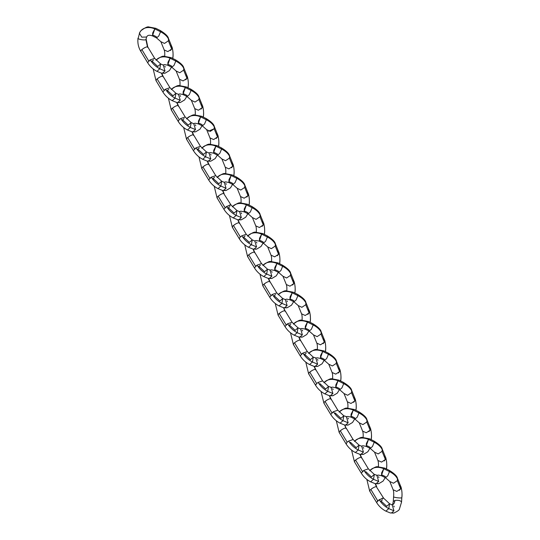 <?xml version="1.0" encoding="UTF-8"?>
<svg xmlns="http://www.w3.org/2000/svg" width="540" height="540" viewBox="0 0 540 540"><rect width="100%" height="100%" fill="white"/><g stroke="black" fill="none" stroke-linecap="round" stroke-linejoin="round"><path stroke-width="0.81" d="M164.801 66.157L165.274 67.061M138.274 38.023L139.691 32.596L139.354 33.19L141.777 37.152L146.603 37.024L145.928 39.656C144.234 40.615 136.12 38.88 138.274 38.023C136.12 38.88 144.234 40.615 145.928 39.656L147.427 46.805C145.894 46.973 144.038 47.898 141.858 49.585L148.736 60.973L150.248 59.873C152.678 63.767 155.864 66.744 159.82 68.803L160.643 63.943L163.269 65.07A7.034 4.151 76.3 0 0 164.153 64.638A7.034 4.151 -103.7 0 1 163.269 65.063L165.004 70.97L159.82 68.803L165.004 70.97L162.56 73.116A15.316 9.038 76.3 0 0 165.287 73.096A15.316 9.038 -103.7 0 1 162.56 73.116L161.359 73.123L156.938 71.341L159.82 68.803L160.643 63.943L157.761 66.481L152.024 61.121L153.536 60.014M162.803 73.042L162.088 73.184M153.549 35.33L152.422 35.816L154.818 28.904A15.316 11.414 -138.9 0 0 141.014 30.632A15.316 11.414 41.1 0 1 154.818 28.904L160.542 31.766L158.78 36.005L156.56 37.935L156.317 36.713L153.549 35.33M146.603 37.024A7.034 5.245 41.1 0 1 147.211 36.119A7.034 5.245 -138.9 0 0 146.603 37.024L145.928 39.656L146.603 37.024M170.485 50.497L171.693 49.012L168.392 40.831L164.491 43.423L160.853 41.675L156.56 37.935L152.536 35.917L152.692 32.987L154.818 28.904L155.824 28.316L160.299 30.55L160.542 31.766C164.72 33.953 167.441 36.518 168.703 39.454L168.392 40.831L171.7 49.012L172.01 47.635C173.003 50.227 173.293 53.615 172.868 57.794L172.071 58.084L172.868 57.794L172.807 58.442L172.868 57.794C173.293 53.615 173.003 50.227 172.01 47.635L171.801 46.697M150.248 59.873L147.596 62.64C149.951 66.427 153.063 69.329 156.938 71.341L159.82 68.803C155.864 66.744 152.678 63.767 150.248 59.873L154.676 58.354L147.798 46.967L146.198 39.38L147.427 46.805M144.092 48.047L141.858 49.585C140.623 50.679 140.366 51.287 141.082 51.408C140.366 51.287 140.623 50.679 141.858 49.585L148.736 60.973M168.494 38.516L168.703 39.454C167.441 36.518 164.72 33.953 160.542 31.766L158.78 36.005L156.56 37.935M164.187 49.93L167.846 51.597L171.7 49.012M154.818 28.904L160.542 31.766L160.299 30.55C165.389 33.662 168.129 36.342 168.527 38.59L168.392 40.831M139.691 32.596A15.316 11.414 41.1 0 1 141.014 30.632M147.724 47.453L147.791 46.967M165.004 70.97L162.56 73.116M168.527 38.583L171.835 46.764L170.91 45.623M180.07 95.479L180.542 96.377M162.689 76.127L161.467 73.15L162.689 76.127C161.156 76.295 159.3 77.22 157.12 78.908L164.005 90.295L165.51 89.194C167.94 93.083 171.126 96.059 175.082 98.125L175.912 93.265L178.484 94.385L180.266 100.292L175.082 98.125L180.266 100.292L177.822 102.438A15.316 9.038 76.3 0 0 180.549 102.411A15.316 9.038 -103.7 0 1 177.822 102.438L176.627 102.445L172.199 100.663L175.082 98.125L175.912 93.265L173.023 95.803L167.285 90.443L168.797 89.336M178.072 102.364L177.35 102.506M179.415 93.96A7.034 4.151 -103.7 0 1 178.538 94.385A7.034 4.151 76.3 0 0 179.415 93.96M168.817 64.651L167.684 65.138L170.08 58.226A15.316 11.414 -138.9 0 0 156.276 59.953A15.316 11.414 41.1 0 1 170.08 58.226L175.804 61.088L174.042 65.327L171.821 67.25L171.585 66.035L168.817 64.651M185.747 79.819L186.962 78.334L183.654 70.153L179.753 72.745L176.114 70.997L171.821 67.25L167.805 65.239L167.954 62.303L170.08 58.226L171.092 57.638L175.568 59.873L175.804 61.088C179.982 63.275 182.702 65.84 183.971 68.776L183.654 70.153L186.962 78.334L187.272 76.95C188.271 79.549 188.554 82.937 188.129 87.116L187.34 87.406L188.129 87.116L188.069 87.764L188.129 87.116C188.554 82.937 188.271 79.549 187.272 76.95L187.063 76.019M165.51 89.194L162.857 91.962C165.213 95.749 168.325 98.651 172.199 100.663L175.082 98.125C171.126 96.059 167.94 93.083 165.51 89.194L169.938 87.676L163.06 76.288L161.784 73.21M159.354 77.369L157.127 78.908C155.885 80.001 155.628 80.609 156.344 80.73L156.35 80.73M183.762 67.838L183.971 68.776C182.702 65.84 179.982 63.275 175.804 61.088L174.042 65.327L171.821 67.25M179.449 79.252L183.114 80.919L186.962 78.334M187.097 76.086L183.789 67.905L183.654 70.153M170.08 58.226L175.804 61.088L175.568 59.873C180.65 62.984 183.398 65.664 183.789 67.912M162.992 76.775L163.06 76.288M180.266 100.292L177.822 102.431M188.069 87.764L188.129 87.109C188.919 82.903 187.414 75.863 187.097 76.093L186.172 74.945M164.005 90.295L157.12 78.908C155.885 80.001 155.628 80.609 156.344 80.73M177.957 105.449L176.728 102.472L177.957 105.449C176.418 105.617 174.562 106.542 172.388 108.23L179.267 119.617L180.779 118.517C183.202 122.405 186.394 125.381 190.343 127.447L191.174 122.587L193.745 123.707L195.527 129.607L190.343 127.447L195.527 129.607L193.084 131.753A15.316 9.038 76.3 0 0 195.811 131.733A15.316 9.038 -103.7 0 1 193.084 131.753L191.889 131.767L187.461 129.985L190.343 127.447L191.174 122.587L188.291 125.125L182.547 119.758L184.059 118.658M194.677 123.282A7.034 4.151 -103.7 0 1 193.799 123.707A7.034 4.151 76.3 0 0 194.677 123.282M195.332 124.801L195.804 125.699M193.334 131.686L192.618 131.828M184.079 93.967L182.945 94.46L185.341 87.547A15.316 11.414 -138.9 0 0 171.538 89.275A15.316 11.414 41.1 0 1 185.341 87.547L191.072 90.41L189.304 94.648L187.09 96.572L186.847 95.357L184.079 93.967M201.008 109.134L202.223 107.649L198.923 99.475L195.014 102.067L191.376 100.319L187.09 96.572L183.067 94.554L183.215 91.625L185.341 87.547L186.354 86.96L190.829 89.194L191.072 90.41C195.244 92.597 197.964 95.162 199.233 98.091L198.916 99.475L202.23 107.656L202.541 106.272C203.533 108.871 203.816 112.259 203.391 116.438L202.601 116.728L203.391 116.438L203.33 117.086L203.391 116.438C203.816 112.259 203.533 108.871 202.541 106.272L202.331 105.341M178.261 121.392L179.267 119.617L178.126 121.277C180.475 125.071 183.587 127.973 187.461 129.985L190.343 127.447C186.394 125.381 183.202 122.405 180.779 118.517L185.207 116.998L178.328 105.611L177.046 102.533M174.616 106.691L172.388 108.223C171.146 109.323 170.89 109.931 171.612 110.052C170.89 109.931 171.153 109.323 172.388 108.223L179.267 119.617L180.779 118.517M199.024 97.16L199.233 98.091C197.964 95.162 195.244 92.597 191.072 90.41L189.304 94.648L187.09 96.572M194.717 108.574L198.376 110.241L202.23 107.656M185.341 87.547L191.072 90.41L190.829 89.194C195.919 92.306 198.659 94.986 199.051 97.234L198.923 99.475M178.254 106.097L178.322 105.611M195.527 129.607L193.084 131.753M199.051 97.227L202.358 105.408L201.44 104.267M203.398 116.417L203.33 117.086M210.593 154.123L211.066 155.02M193.219 134.764L191.997 131.794L193.219 134.764C191.687 134.933 189.83 135.864 187.65 137.545L194.528 148.939L196.04 147.839C198.47 151.727 201.656 154.703 205.605 156.769L206.435 151.909L209.061 153.029A7.034 4.151 76.3 0 0 209.945 152.597A7.034 4.151 -103.7 0 1 209.061 153.029L210.789 158.929L205.605 156.769L210.789 158.929L208.346 161.075A15.316 9.038 76.3 0 0 211.073 161.055A15.316 9.038 -103.7 0 1 208.346 161.075L207.151 161.089L202.723 159.307L205.605 156.769L206.435 151.909L203.553 154.447L197.816 149.081L199.321 147.98M208.595 161.008L207.88 161.15M199.341 123.289L198.207 123.782L200.603 116.87A15.316 11.414 -138.9 0 0 186.806 118.597A15.316 11.414 41.1 0 1 200.603 116.87L206.334 119.732L204.572 123.971L202.351 125.894L202.109 124.679L199.341 123.289M216.277 138.456L217.485 136.971L214.184 128.797L210.283 131.389L206.644 129.641L202.351 125.894L198.329 123.876L198.484 120.947L200.603 116.87L201.616 116.282L206.091 118.51L206.334 119.732C210.506 121.919 213.226 124.477 214.495 127.413L214.178 128.79L208.427 131.213M209.979 137.896L213.638 139.563L217.492 136.971L217.802 135.594C218.794 138.193 219.078 141.575 218.66 145.76L217.863 146.05L218.66 145.76L218.599 146.408L218.66 145.76C219.078 141.575 218.794 138.193 217.802 135.594L217.593 134.663M196.04 147.839L193.388 150.599C195.743 154.393 198.855 157.295 202.723 159.307L205.605 156.769C201.656 154.703 198.47 151.727 196.04 147.839L200.468 146.32L193.59 134.926L192.308 131.855M189.884 136.013L187.65 137.545C186.415 138.645 186.151 139.253 186.874 139.374C186.151 139.253 186.415 138.645 187.65 137.545L194.528 148.939M214.286 126.482L214.495 127.413C213.226 124.477 210.506 121.919 206.334 119.732L204.572 123.971L202.351 125.894M216.702 133.589L217.627 134.737L214.319 126.549L214.184 128.797L217.492 136.971M200.603 116.87L206.334 119.732L206.091 118.51C211.181 121.628 213.921 124.308 214.319 126.556M193.516 135.419L193.583 134.933M210.789 158.929L208.346 161.075M208.481 164.086L207.259 161.116L208.481 164.086C206.948 164.255 205.092 165.186 202.912 166.867L209.797 178.261L211.302 177.154C213.732 181.049 216.918 184.025 220.874 186.091L221.697 181.231L224.323 182.351A7.034 4.151 76.3 0 0 225.207 181.919A7.034 4.151 -103.7 0 1 224.329 182.351L226.058 188.251L220.874 186.091L226.058 188.251L223.614 190.397A15.316 9.038 76.3 0 0 226.341 190.377A15.316 9.038 -103.7 0 1 223.614 190.397L222.413 190.411L217.991 188.622L220.874 186.091L221.697 181.231L218.815 183.762L213.077 178.403L214.589 177.302M225.855 183.445L226.328 184.343M223.857 190.323L223.142 190.465M214.603 152.611L213.476 153.103L215.872 146.192A15.316 11.414 -138.9 0 0 202.068 147.919A15.316 11.414 41.1 0 1 215.872 146.192L221.596 149.054L219.834 153.293L217.613 155.216L217.377 154.001L214.603 152.611M231.538 167.778L232.754 166.293L229.446 158.112L225.544 160.711L221.906 158.963L217.613 155.216L213.597 153.198L213.746 150.269L215.872 146.192L216.878 145.604L221.36 147.832L221.596 149.054C225.774 151.241 228.494 153.799 229.757 156.735L229.446 158.112L232.754 166.293L233.064 164.916C234.056 167.515 234.347 170.897 233.921 175.075L233.125 175.372L233.921 175.075L233.861 175.73L233.921 175.075C234.347 170.897 234.056 167.515 233.064 164.916L232.855 163.978M211.302 177.154L208.649 179.921C211.005 183.715 214.117 186.617 217.991 188.622L220.874 186.091C216.918 184.025 213.732 181.049 211.302 177.154L215.73 175.635L208.852 164.248L207.569 161.177M205.146 165.328L202.912 166.867C201.677 167.967 201.42 168.575 202.136 168.689C201.42 168.575 201.677 167.967 202.912 166.867L209.797 178.261M229.547 155.804L229.757 156.735C228.494 153.799 225.774 151.241 221.596 149.054L219.834 153.293L217.613 155.216M225.241 167.218L228.899 168.885L232.754 166.293M215.872 146.192L221.596 149.054L221.36 147.832C226.442 150.95 229.183 153.63 229.581 155.878L229.446 158.112M208.784 164.741L208.852 164.248M226.058 188.251L223.614 190.397M229.581 155.864L232.888 164.045L231.964 162.911M241.124 212.76L241.596 213.665M239.767 211.417L239.591 211.673A7.034 4.151 76.3 0 0 240.469 211.241A7.034 4.151 -103.7 0 1 239.591 211.667L241.319 217.573L236.135 215.413L241.319 217.573L238.876 219.719A15.316 9.038 76.3 0 0 241.603 219.699A15.316 9.038 -103.7 0 1 238.876 219.719L237.681 219.726L233.253 217.944L236.135 215.413L236.966 210.553L234.083 213.084L228.339 207.725L229.851 206.624M239.126 219.645L238.403 219.787M229.871 181.933L228.737 182.425L231.134 175.513A15.316 11.414 -138.9 0 0 217.33 177.235A15.316 11.414 41.1 0 1 231.134 175.513L236.857 178.376L235.096 182.615L232.875 184.538L232.639 183.323L229.871 181.933M223.749 193.408L222.521 190.438L223.749 193.408C222.21 193.576 220.354 194.508 218.174 196.189L225.059 207.583L230.175 204.835M246.8 197.1L248.015 195.615L244.708 187.434L240.806 190.033L237.168 188.285L232.875 184.538L228.859 182.52L229.007 179.591L231.134 175.513L232.146 174.926L236.621 177.154L236.857 178.376C241.036 180.562 243.756 183.121 245.025 186.057L244.708 187.434L248.015 195.615L248.326 194.238C249.325 196.83 249.608 200.219 249.183 204.397L248.393 204.694L249.183 204.397L249.122 205.045L249.183 204.397C249.608 200.219 249.325 196.83 248.326 194.238L248.123 193.3M223.911 209.243C226.267 213.037 229.379 215.939 233.253 217.944L236.135 215.413L236.966 210.553L230.992 204.957L226.571 206.476C228.994 210.371 232.187 213.347 236.135 215.413C232.187 213.347 228.994 210.371 226.571 206.476L223.911 209.243L217.033 197.849L214.198 186.185M220.408 194.65L218.18 196.189C216.938 197.289 216.682 197.897 217.404 198.011L217.404 198.011C216.682 197.897 216.938 197.289 218.174 196.189L225.059 207.583M244.816 185.119L245.025 186.057C243.756 183.121 241.036 180.562 236.857 178.376L235.096 182.615L232.875 184.538M240.509 196.54L244.168 198.207L248.015 195.615M248.15 193.367L244.843 185.186L244.708 187.434M231.134 175.513L236.857 178.376L236.621 177.154C241.704 180.266 244.451 182.952 244.843 185.2M224.046 194.062L230.999 204.964M241.319 217.573L238.876 219.719M249.122 205.045L249.183 204.39C249.973 200.191 248.468 193.144 248.15 193.381L247.232 192.226M256.385 242.082L256.858 242.987M239.011 222.73L237.782 219.76L239.011 222.73C237.478 222.899 235.622 223.823 233.442 225.511L240.32 236.898L241.832 235.798C244.256 239.693 247.448 242.669 251.397 244.728L252.227 239.868L254.799 240.989L256.581 246.895L251.397 244.728L256.581 246.895L254.138 249.041A15.316 9.038 76.3 0 0 256.865 249.021A15.316 9.038 -103.7 0 1 254.138 249.041L252.943 249.048L248.515 247.266L251.397 244.728L252.227 239.868L249.345 242.406L243.607 237.047L245.113 235.946M254.387 248.967L253.672 249.109M255.731 240.563A7.034 4.151 -103.7 0 1 254.853 240.989A7.034 4.151 76.3 0 0 255.731 240.563M245.133 211.255L243.999 211.748L246.395 204.835A15.316 11.414 -138.9 0 0 232.591 206.557A15.316 11.414 41.1 0 1 246.395 204.835L252.126 207.698L250.357 211.93L248.144 213.86L247.901 212.638L245.133 211.255M262.069 226.422L263.277 224.937L259.976 216.756L256.068 219.355L252.43 217.6L248.144 213.86L244.121 211.842L244.276 208.913L246.395 204.835L247.408 204.248L251.883 206.476L252.126 207.698C256.298 209.885 259.018 212.443 260.287 215.379L259.969 216.756L263.284 224.937L263.594 223.56C264.587 226.152 264.87 229.541 264.445 233.719L263.655 234.016L264.445 233.719L264.384 234.367L264.445 233.719C264.87 229.541 264.587 226.152 263.594 223.56L263.385 222.622M239.315 238.68L240.32 236.898L239.179 238.565C241.529 242.359 244.647 245.255 248.515 247.266L251.397 244.728C247.448 242.669 244.256 239.693 241.832 235.798L246.26 234.279L239.382 222.892L238.1 219.821M235.669 223.972L233.442 225.511C232.207 226.604 231.944 227.219 232.666 227.333C231.944 227.212 232.207 226.604 233.442 225.511L240.32 236.898L241.832 235.798M260.078 214.441L260.287 215.379C259.018 212.443 256.298 209.885 252.126 207.698L250.357 211.93L248.144 213.86M255.771 225.862L259.43 227.522L263.284 224.937M262.494 221.549L263.412 222.696L260.104 214.508L259.976 216.756M246.395 204.835L252.126 207.698L251.883 206.476C256.973 209.588 259.713 212.267 260.104 214.522M239.308 223.378L239.375 222.892M256.581 246.895L254.138 249.041M271.647 271.404L272.12 272.309M270.074 270.324L270.115 270.317A7.034 4.151 76.3 0 0 270.999 269.885A7.034 4.151 -103.7 0 1 270.115 270.31L271.85 276.217L266.666 274.05L271.85 276.217L269.406 278.363A15.316 9.038 76.3 0 0 272.133 278.343A15.316 9.038 -103.7 0 1 269.406 278.363L268.204 278.37L263.776 276.588L266.666 274.05L267.489 269.19L264.607 271.728L258.869 266.369L260.381 265.268M269.649 278.289L268.934 278.431M260.395 240.577L259.261 241.07L261.657 234.151A15.316 11.414 -138.9 0 0 247.86 235.879A15.316 11.414 41.1 0 1 261.657 234.151L267.388 237.013L265.626 241.252L263.405 243.182L263.162 241.96L260.395 240.577M254.273 252.052L253.051 249.075L254.273 252.052C252.74 252.221 250.884 253.145 248.704 254.833L255.582 266.22L257.094 265.12L261.522 263.601L254.644 252.214L253.361 249.143M277.331 255.744L278.539 254.259L275.238 246.078L271.337 248.67L267.698 246.922L263.405 243.182L259.382 241.164L259.538 238.235L261.657 234.151L262.67 233.564L267.145 235.798L267.388 237.013C271.559 239.2 274.286 241.765 275.549 244.701L275.238 246.078L278.546 254.259L278.856 252.882C279.848 255.474 280.132 258.863 279.713 263.041L278.917 263.331L279.713 263.041L279.653 263.689L279.713 263.041C280.132 258.863 279.848 255.474 278.856 252.882L278.647 251.944M257.094 265.12L254.441 267.887C256.797 271.681 259.909 274.577 263.776 276.588L266.666 274.05C262.71 271.991 259.524 269.015 257.094 265.12C259.524 269.015 262.71 271.991 266.666 274.05L267.489 269.19L261.522 263.601M250.938 253.294L248.704 254.833C247.469 255.926 247.205 256.534 247.928 256.655C247.212 256.534 247.469 255.926 248.704 254.833L255.582 266.22M275.339 243.763L275.549 244.701C274.286 241.765 271.559 239.2 267.388 237.013L265.626 241.252L263.405 243.182M271.033 255.177L274.691 256.844L278.546 254.259M277.756 250.871L278.681 252.018L275.373 243.83L275.238 246.078M261.657 234.151L267.388 237.013L267.145 235.798C272.234 238.91 274.975 241.589 275.373 243.837M254.57 252.7L254.637 252.214M271.85 276.217L269.406 278.363M279.713 263.021L279.653 263.689M286.909 300.726L287.388 301.631M269.534 281.374L268.312 278.397L269.534 281.374C268.002 281.543 266.146 282.467 263.966 284.155L270.851 295.542L272.356 294.442C274.786 298.337 277.972 301.313 281.927 303.372L282.751 298.512L285.383 299.639A7.034 4.151 76.3 0 0 286.261 299.207A7.034 4.151 -103.7 0 1 285.383 299.632L287.111 305.539L281.927 303.372L287.111 305.539L284.668 307.685A15.316 9.038 76.3 0 0 287.395 307.665A15.316 9.038 -103.7 0 1 284.668 307.685L283.466 307.692L279.045 305.91L281.927 303.372L282.751 298.512L279.869 301.05L274.131 295.691L275.643 294.584M284.918 307.611L284.195 307.753M275.656 269.899L274.529 270.385L276.925 263.473A15.316 11.414 -138.9 0 0 263.122 265.201A15.316 11.414 41.1 0 1 276.925 263.473L282.65 266.335L280.888 270.574L278.667 272.504L278.431 271.283L275.656 269.899M292.592 285.066L293.807 283.581L290.5 275.4L286.598 277.992L282.96 276.244L278.667 272.504L274.651 270.486L274.799 267.557L276.925 263.473L277.938 262.885L282.413 265.12L282.65 266.335C286.828 268.522 289.548 271.087 290.81 274.023L290.5 275.4L293.807 283.581L294.118 282.204C295.117 284.796 295.4 288.185 294.975 292.363L294.185 292.653L294.975 292.363L294.914 293.011L294.975 292.363C295.4 288.185 295.117 284.796 294.118 282.204L293.909 281.266M272.356 294.442L269.703 297.209C272.059 300.996 275.171 303.899 279.045 305.91L281.927 303.372C277.972 301.313 274.786 298.337 272.356 294.442L276.784 292.923L269.906 281.536L268.63 278.458M266.2 282.616L263.972 284.155C262.73 285.248 262.474 285.856 263.189 285.977C262.474 285.856 262.73 285.248 263.972 284.155L270.851 295.542M290.601 273.085L290.81 274.023C289.548 271.087 286.828 268.522 282.65 266.335L280.888 270.574L278.667 272.504M286.295 284.499L289.953 286.166L293.807 283.581M276.925 263.473L282.65 266.335L282.413 265.12C287.496 268.232 290.237 270.911 290.635 273.159L290.5 275.4M269.838 282.022L269.906 281.536M287.111 305.539L284.668 307.685M290.635 273.152L293.942 281.333L293.018 280.193M300.827 328.705L300.645 328.961A7.034 4.151 76.3 0 0 301.523 328.529A7.034 4.151 -103.7 0 1 300.645 328.954L302.373 334.861L297.189 332.694L302.373 334.861L299.93 337.007A15.316 9.038 76.3 0 0 302.656 336.98A15.316 9.038 -103.7 0 1 299.93 337.007L298.735 337.014L294.307 335.232L297.189 332.694L298.019 327.834L295.137 330.372L289.393 325.013L290.905 323.906M302.177 330.048L302.65 330.946M300.179 336.933L299.464 337.075M290.925 299.221L289.791 299.707L292.187 292.795A15.316 11.414 -138.9 0 0 278.384 294.523A15.316 11.414 41.1 0 1 292.187 292.795L297.918 295.657L296.15 299.896L293.935 301.82L293.693 300.605L290.925 299.221M284.803 310.696L283.574 307.719L284.803 310.696C283.264 310.865 281.408 311.789 279.234 313.477L286.112 324.864L287.624 323.764L292.052 322.245L285.174 310.858M307.854 314.388L309.069 312.903L305.768 304.722L301.86 307.314L298.222 305.566L293.935 301.82L289.913 299.808L290.061 296.872L292.187 292.795L293.2 292.207L297.675 294.442L297.918 295.657C302.09 297.844 304.81 300.409 306.079 303.345L305.762 304.722L309.069 312.903L309.386 311.519C310.379 314.118 310.662 317.507 310.237 321.685L309.447 321.975L310.237 321.685L310.176 322.333L310.237 321.685C310.662 317.507 310.379 314.118 309.386 311.519L309.177 310.588M287.624 323.764L284.972 326.531C287.321 330.318 290.432 333.221 294.307 335.232L297.189 332.694C293.24 330.629 290.048 327.652 287.624 323.764C290.048 327.652 293.24 330.629 297.189 332.694L298.019 327.834L292.052 322.245M281.462 311.938L279.234 313.477C277.992 314.57 277.736 315.178 278.458 315.299C277.736 315.178 277.999 314.57 279.234 313.477L286.112 324.864M305.87 302.407L306.079 303.345C304.81 300.409 302.09 297.844 297.918 295.657L296.15 299.896L293.935 301.82M301.563 313.821L305.222 315.488L309.069 312.903M308.286 309.515L309.204 310.662L305.897 302.474L305.768 304.722M292.187 292.795L297.918 295.657L297.675 294.442C302.765 297.554 305.505 300.233 305.897 302.481M285.1 311.344L283.892 307.78M302.373 334.861L299.93 337M317.439 359.37L317.912 360.268M315.846 358.27L315.907 358.276A7.034 4.151 76.3 0 0 316.791 357.845A7.034 4.151 -103.7 0 1 315.907 358.276L317.635 364.176L312.451 362.016L317.635 364.176L315.191 366.323A15.316 9.038 76.3 0 0 317.918 366.302A15.316 9.038 -103.7 0 1 315.191 366.323L313.997 366.336L309.569 364.554L312.451 362.016L313.281 357.156L310.399 359.694L304.661 354.328L306.166 353.228M315.441 366.255L314.726 366.397M306.187 328.536L305.053 329.029L307.449 322.117A15.316 11.414 -138.9 0 0 293.652 323.845A15.316 11.414 41.1 0 1 307.449 322.117L313.18 324.979L311.411 329.218L309.197 331.142L308.954 329.926L306.187 328.536M300.065 340.018L298.843 337.041L300.065 340.018C298.532 340.187 296.676 341.111 294.496 342.799L301.374 354.186L302.886 353.086L307.314 351.567L300.436 340.18L299.153 337.102M323.123 343.703L324.331 342.218L321.03 334.044L317.122 336.636L313.49 334.888L309.197 331.142L305.174 329.123L305.329 326.194L307.449 322.117L308.462 321.529L312.937 323.764L313.18 324.979C317.351 327.166 320.072 329.731 321.341 332.66L321.023 334.044L324.338 342.218L324.648 340.841C325.64 343.44 325.924 346.829 325.505 351.007L324.709 351.297L325.505 351.007L325.438 351.655L325.505 351.007C325.924 346.829 325.64 343.44 324.648 340.841L324.439 339.91M302.886 353.086L300.233 355.846C302.589 359.64 305.701 362.543 309.569 364.554L312.451 362.016C308.502 359.951 305.309 356.974 302.886 353.086C305.309 356.974 308.502 359.951 312.451 362.016L313.281 357.156L307.314 351.567M296.723 341.26L294.496 342.792C293.26 343.892 292.997 344.5 293.719 344.621C292.997 344.5 293.26 343.892 294.496 342.792L301.374 354.186M321.131 331.729L321.341 332.66C320.072 329.731 317.351 327.166 313.18 324.979L311.411 329.218L309.197 331.142M316.825 343.143L320.483 344.81L324.338 342.218M324.466 339.977L321.165 331.796L321.03 334.044M307.449 322.117L313.18 324.979L312.937 323.764C318.026 326.875 320.767 329.555 321.165 331.803M300.362 340.666L300.429 340.18M317.635 364.176L315.191 366.323M325.445 351.655L325.505 350.993C326.295 346.795 324.783 339.755 324.466 339.984L323.548 338.837M332.701 388.692L333.173 389.59M331.128 387.605L332.903 393.498L327.719 391.338L332.903 393.498L330.46 395.644A15.316 9.038 76.3 0 0 333.187 395.624A15.316 9.038 -103.7 0 1 330.46 395.644L329.258 395.658L324.837 393.876L327.719 391.338L328.543 386.478L325.661 389.016L319.923 383.65M330.703 395.577L329.987 395.719M332.053 387.167A7.034 4.151 -103.7 0 1 331.175 387.599A7.034 4.151 76.3 0 0 332.053 387.167M321.449 357.858L320.321 358.351L322.718 351.439A15.316 11.414 -138.9 0 0 308.914 353.167A15.316 11.414 41.1 0 1 322.718 351.439L328.442 354.301L326.68 358.54L324.459 360.464L324.216 359.249L321.449 357.858M315.326 369.333L314.105 366.363L315.326 369.333C313.794 369.502 311.938 370.433 309.757 372.114L316.643 383.508L318.148 382.408L322.576 380.889L315.697 369.495L314.415 366.424M338.384 373.025L339.593 371.54L336.292 363.366L332.39 365.958L328.752 364.21L324.459 360.464L320.443 358.445L320.591 355.516L322.718 351.439L323.723 350.851L328.199 353.079L328.442 354.301C332.62 356.488 335.34 359.046 336.602 361.982L336.292 363.359L339.599 371.54L339.91 370.163C340.902 372.762 341.192 376.144 340.767 380.329L339.971 380.619L340.767 380.329L340.706 380.977L340.767 380.329C341.192 376.144 340.902 372.762 339.91 370.163L339.701 369.232M315.637 385.283L316.643 383.508L315.495 385.169C317.851 388.962 320.963 391.865 324.837 393.876L327.719 391.338C323.764 389.273 320.578 386.296 318.148 382.408C320.578 386.296 323.764 389.273 327.719 391.338L328.543 386.478L322.576 380.889M311.992 370.582L309.757 372.114C308.522 373.214 308.266 373.822 308.981 373.943C308.266 373.822 308.522 373.214 309.757 372.114L316.643 383.508L318.148 382.408M336.393 361.051L336.602 361.982C335.34 359.046 332.62 356.488 328.442 354.301L326.68 358.54L324.459 360.464M332.087 372.465L335.745 374.132L339.599 371.54M322.718 351.439L328.442 354.301L328.199 353.079C333.288 356.198 336.029 358.877 336.427 361.125L336.292 363.366M315.623 369.988L315.691 369.502M332.903 393.498L330.46 395.644M336.427 361.118L339.734 369.293L338.81 368.159M340.767 380.308L340.706 380.977M347.969 418.014L348.442 418.912M346.397 416.927L346.437 416.921A7.034 4.151 76.3 0 0 347.315 416.488A7.034 4.151 -103.7 0 1 346.437 416.921L348.165 422.82L342.981 420.66L348.165 422.82L345.721 424.967A15.316 9.038 76.3 0 0 348.449 424.946A15.316 9.038 -103.7 0 1 345.721 424.967L344.527 424.98L340.099 423.191L342.981 420.66L343.811 415.8L340.922 418.331L335.185 412.972M345.971 424.892L345.249 425.034M336.717 387.18L335.583 387.673L337.979 380.761A15.316 11.414 -138.9 0 0 324.175 382.489A15.316 11.414 41.1 0 1 337.979 380.761L343.703 383.623L341.942 387.862L339.721 389.786L339.485 388.57L336.717 387.18M330.588 398.655L329.366 395.685L330.588 398.655C329.056 398.824 327.2 399.755 325.019 401.436L331.904 412.83L333.416 411.723L337.838 410.204L330.959 398.817L329.684 395.746M353.646 402.347L354.861 400.862L351.554 392.681L347.652 395.28L344.014 393.532L339.721 389.786L335.704 387.767L335.853 384.838L337.979 380.761L338.992 380.174L343.467 382.401L343.703 383.623C347.882 385.81 350.602 388.368 351.871 391.304L351.554 392.681L354.861 400.862L355.171 399.485C356.171 402.084 356.454 405.466 356.029 409.644L355.239 409.941L356.029 409.644L355.968 410.299L356.029 409.644C356.454 405.466 356.171 402.084 355.171 399.485L354.962 398.547M333.416 411.723L330.757 414.49C333.113 418.284 336.224 421.187 340.099 423.191L342.981 420.66C339.026 418.595 335.84 415.618 333.416 411.723C335.84 415.618 339.026 418.595 342.981 420.66L343.811 415.8L337.838 410.204M327.254 399.897L325.026 401.436C323.784 402.536 323.528 403.144 324.243 403.259C323.528 403.144 323.784 402.536 325.026 401.436L331.904 412.83M351.662 390.373L351.871 391.304C350.602 388.368 347.882 385.81 343.703 383.623L341.942 387.862L339.721 389.786M347.355 401.787L351.014 403.454L354.861 400.862M337.979 380.761L343.703 383.623L343.467 382.401C348.55 385.519 351.297 388.199 351.689 390.447L351.554 392.681M330.892 399.31L330.959 398.817M348.165 422.82L345.721 424.967M351.689 390.433L354.996 398.615L354.078 397.481M363.231 447.329L363.704 448.234M361.881 445.986L361.699 446.243A7.034 4.151 76.3 0 0 362.576 445.811A7.034 4.151 -103.7 0 1 361.699 446.236L363.427 452.142L358.243 449.982L363.427 452.142L360.983 454.288A15.316 9.038 76.3 0 0 363.71 454.268A15.316 9.038 -103.7 0 1 360.983 454.288L359.788 454.295L355.361 452.513L358.243 449.982L359.073 445.122L356.191 447.653L350.453 442.294M361.233 454.214L360.518 454.356M351.979 416.502L350.845 416.995L353.241 410.083A15.316 11.414 -138.9 0 0 339.437 411.804A15.316 11.414 41.1 0 1 353.241 410.083L358.972 412.945L357.203 417.177L354.989 419.108L354.746 417.893L351.979 416.502M345.857 427.977L344.628 425.007L345.857 427.977C344.318 428.146 342.461 429.077 340.288 430.758L347.166 442.152L348.678 441.045L353.106 439.526L346.228 428.139M368.908 431.669L370.123 430.184L366.822 422.003L362.914 424.602L359.276 422.854L354.989 419.108L350.966 417.089L351.115 414.16L353.241 410.083L354.254 409.495L358.729 411.723L358.972 412.945C363.143 415.132 365.863 417.69 367.132 420.626L366.815 422.003L370.13 430.184L370.44 428.807C371.432 431.399 371.716 434.788 371.291 438.966L370.501 439.263L371.291 438.966L371.23 439.614L371.291 438.966C371.716 434.788 371.432 431.399 370.44 428.807L370.231 427.869M346.16 443.927L347.166 442.152L346.025 443.813C348.374 447.606 351.486 450.509 355.361 452.513L358.243 449.982C354.294 447.917 351.101 444.94 348.678 441.045C351.101 444.94 354.294 447.917 358.243 449.982L359.073 445.122L353.106 439.526M342.515 429.219L340.288 430.758C339.046 431.858 338.789 432.466 339.512 432.581C338.789 432.466 339.053 431.851 340.288 430.758L347.166 442.152L348.678 441.045M366.923 419.688L367.132 420.626C365.863 417.69 363.143 415.132 358.972 412.945L357.203 417.177L354.989 419.108M362.617 431.109L366.275 432.776L370.13 430.184M353.241 410.083L358.972 412.945L358.729 411.723C363.818 414.835 366.559 417.521 366.95 419.769L366.822 422.003M346.154 428.632L344.945 425.068M363.427 452.142L360.983 454.288M366.95 419.756L370.258 427.937L369.34 426.796M378.493 476.651L378.965 477.556M376.9 475.558L376.961 475.565A7.034 4.151 76.3 0 0 377.845 475.132A7.034 4.151 -103.7 0 1 376.961 475.558L378.689 481.464L373.505 479.297L378.689 481.464L376.252 483.611A15.316 9.038 76.3 0 0 378.972 483.59A15.316 9.038 -103.7 0 1 376.252 483.611L375.05 483.617L370.622 481.835L373.505 479.297L374.335 474.437L371.452 476.975L365.715 471.616M376.495 483.536L375.779 483.678M367.24 445.824L366.107 446.317L368.503 439.405A15.316 11.414 -138.9 0 0 354.706 441.126A15.316 11.414 41.1 0 1 368.503 439.405L374.233 442.267L372.472 446.499L370.251 448.43L370.008 447.208L367.24 445.824M361.118 457.299L359.897 454.329L361.118 457.299C359.586 457.468 357.73 458.393 355.55 460.08L362.428 471.467L363.94 470.367L368.368 468.848L361.49 457.461L360.207 454.39M384.176 460.991L385.385 459.506L382.084 451.325L378.182 453.924L374.544 452.169L370.251 448.43L366.228 446.411L366.383 443.482L368.503 439.405L369.515 438.818L373.99 441.045L374.233 442.267C378.405 444.454 381.125 447.012 382.394 449.948L382.077 451.325L385.391 459.506L385.702 458.129C386.694 460.721 386.978 464.11 386.559 468.288L385.763 468.585L386.559 468.288L386.498 468.936L386.559 468.288C386.978 464.11 386.694 460.721 385.702 458.129L385.493 457.191M363.94 470.367L361.287 473.135C363.643 476.928 366.755 479.824 370.622 481.835L373.505 479.297C369.556 477.239 366.37 474.262 363.94 470.367C366.37 474.262 369.556 477.239 373.505 479.297L374.335 474.437L368.368 468.848M357.784 458.541L355.55 460.08C354.314 461.174 354.051 461.788 354.773 461.902C354.051 461.781 354.314 461.174 355.55 460.08L362.428 471.467M382.185 449.01L382.394 449.948C381.125 447.012 378.405 444.454 374.233 442.267L372.472 446.499L370.251 448.43M377.879 460.431L381.537 462.092L385.391 459.506M385.526 457.259L382.219 449.077L382.084 451.325M368.503 439.405L374.233 442.267L373.99 441.045C379.08 444.157 381.82 446.837 382.219 449.091M361.415 457.947L361.483 457.461M378.689 481.464L376.252 483.611M386.498 468.936L386.559 468.281C387.349 464.076 385.837 457.036 385.526 457.265L384.601 456.118M393.755 505.973L394.234 506.878M392.182 504.893L393.957 510.786L388.773 508.619L393.957 510.786L391.514 512.933A15.316 9.038 76.3 0 0 394.24 512.912A15.316 9.038 -103.7 0 1 391.514 512.933L390.312 512.939L385.891 511.157L388.773 508.619L389.596 503.759L386.714 506.297L380.977 500.938L382.489 499.838M391.757 512.858L391.041 513M399.438 490.313L400.653 488.828L400.964 487.451C401.956 490.043 402.246 493.432 401.821 497.61L401.544 502.092C400.646 500.567 398.419 500.013 394.855 500.445A7.034 4.151 -103.7 0 1 392.229 504.88A7.034 4.151 76.3 0 0 394.855 500.445L393.282 501.593L393.593 496.679C393.181 497.502 401.895 498.494 401.821 497.61C401.895 498.494 393.181 497.502 393.593 496.679L393.593 496.685C393.863 493.439 393.701 491.096 393.113 489.672L389.806 481.505M382.502 475.146L381.375 475.639L383.771 468.72A15.316 11.414 -138.9 0 0 369.968 470.448A15.316 11.414 41.1 0 1 383.771 468.72L389.495 471.582L387.733 475.821L385.513 477.752L385.276 476.53L382.502 475.146M376.38 486.621L375.158 483.644L376.38 486.621C374.848 486.79 372.992 487.714 370.811 489.402L377.696 500.789L382.813 498.049M392.148 504.907C392.202 504.137 392.303 506.554 393.282 501.559L393.282 501.593M401.821 497.59L401.544 502.092C400.653 500.567 398.425 500.013 394.862 500.445M388.773 508.619L389.596 503.759L383.63 498.17L379.202 499.689C381.632 503.584 384.818 506.561 388.773 508.619C384.818 506.561 381.632 503.584 379.202 499.689L376.549 502.457C378.905 506.25 382.016 509.146 385.891 511.157L388.773 508.619M373.046 487.863L370.818 489.402C369.576 490.495 369.32 491.103 370.035 491.225C369.32 491.103 369.576 490.495 370.818 489.402L377.696 500.789L376.69 502.565M381.496 475.733L381.645 472.804L383.771 468.72L384.777 468.133L389.259 470.367L389.495 471.582C393.674 473.769 396.394 476.334 397.656 479.27L397.346 480.647L393.444 483.239L389.806 481.491L385.513 477.752L381.496 475.733L378.371 475.079L376.711 475.504M397.447 478.332L397.656 479.27C396.394 476.334 393.674 473.769 389.495 471.582L387.733 475.821L385.513 477.752M400.653 488.828L397.346 480.647L400.653 488.828L396.799 491.413L393.14 489.746M399.863 485.44L400.788 486.587C401.105 486.358 402.611 493.398 401.821 497.603L401.821 497.61C402.246 493.432 401.956 490.043 400.964 487.451L400.754 486.513M400.788 486.581L397.481 478.4L397.346 480.647M383.771 468.72L389.495 471.582L389.259 470.367C394.342 473.479 397.082 476.159 397.481 478.406M376.684 487.269L383.636 498.17M393.957 510.786L391.514 512.933M161.366 73.13L165.193 73.116L169.385 70.612L171.544 67.109M152.543 35.917C149.918 34.972 148.129 35.053 147.177 36.16L146.867 36.632M155.824 28.316L148.939 27C147.67 26.42 145.004 27.662 140.94 30.713L139.428 32.994M160.853 41.688L164.16 49.862C164.747 51.28 164.909 53.615 164.639 56.869M160.643 63.943L154.676 58.354M138.004 38.306C137.471 42.923 138.375 47.237 140.717 51.246L147.596 62.633M171.835 46.771C172.152 46.541 173.657 53.581 172.868 57.787L172.807 58.442M176.627 102.452L180.454 102.438L184.646 99.927L186.806 96.431M167.805 65.239L164.686 64.584L163.019 65.009M171.086 57.638L164.207 56.322C162.938 55.742 160.272 56.984 156.202 60.035L156.033 60.237M176.114 71.003L179.422 79.184C180.016 80.602 180.171 82.937 179.901 86.191M175.912 93.265L169.938 87.676M153.144 68.904L155.979 80.568L162.857 91.955M191.896 131.774L195.723 131.76L199.915 129.249L202.068 125.753M183.067 94.561L179.948 93.906L178.288 94.331M186.347 86.96L179.469 85.644C178.2 85.064 175.534 86.299 171.47 89.356L171.295 89.559M191.376 100.325L194.684 108.506C195.278 109.924 195.44 112.259 195.169 115.513M191.174 122.587L185.207 116.998M168.406 98.226L171.248 109.89L178.119 121.277M202.358 105.415C202.675 105.185 204.181 112.225 203.398 116.424M207.157 161.089L210.985 161.082L215.177 158.571L217.337 155.075M198.335 123.883L195.21 123.228L193.55 123.653M201.616 116.282L194.731 114.966C193.462 114.386 190.796 115.621 186.732 118.678L186.563 118.874M206.644 129.647L209.952 137.828C210.539 139.246 210.701 141.581 210.431 144.835M206.435 151.909L200.468 146.32M183.668 127.548L186.509 139.205L193.388 150.599M217.627 134.737C217.937 134.501 219.449 141.548 218.66 145.746L218.599 146.408M222.419 190.411L226.247 190.397L230.438 187.893L232.598 184.397M213.597 153.205L210.472 152.55L208.811 152.975M216.878 145.604L209.993 144.281C208.73 143.708 206.057 144.943 201.994 148.001L201.825 148.196M225.214 167.144C225.801 168.568 225.963 170.903 225.693 174.15M221.697 181.231L215.73 175.635M198.936 156.87L201.771 168.527L208.649 179.921M225.214 167.15L221.906 158.969M232.888 164.059C233.206 163.822 234.711 170.869 233.921 175.068L233.861 175.73M237.688 219.733L241.508 219.719L245.7 217.215L247.86 213.719M228.859 182.52L225.74 181.872L224.08 182.297M232.139 174.919L225.261 173.603C223.992 173.029 221.326 174.265 217.256 177.322L217.087 177.518M237.168 188.291L240.476 196.472C241.07 197.89 241.225 200.225 240.962 203.472M239.537 211.667L236.966 210.553M224.114 193.57L222.838 190.499M252.95 249.055L256.777 249.041L260.969 246.537L263.129 243.041M244.127 211.842L241.002 211.194L239.341 211.613M247.408 204.242L240.523 202.925C239.254 202.351 236.588 203.587 232.524 206.638L232.355 206.84M252.43 217.613L255.737 225.794C256.331 227.205 256.493 229.547 256.223 232.794M252.227 239.868L246.26 234.279M229.46 215.507L232.301 227.171L239.173 238.565M263.412 222.696C263.729 222.466 265.241 229.507 264.452 233.712L264.384 234.367M268.211 278.377L272.038 278.363L276.23 275.859L278.39 272.356M259.389 241.164L256.264 240.509L254.603 240.935M262.67 233.564L255.785 232.247C254.516 231.667 251.849 232.909 247.786 235.96L247.617 236.162M267.698 246.935L271.006 255.116C271.593 256.527 271.755 258.869 271.485 262.116M270.297 270.061L267.489 269.19M244.721 244.829L247.563 256.493L254.441 267.881M278.681 252.018C278.998 251.788 280.503 258.829 279.713 263.034M283.473 307.699L287.3 307.685L291.492 305.181L293.652 301.678M274.651 270.486L271.532 269.831L269.865 270.257M277.931 262.885L271.053 261.569C269.784 260.989 267.118 262.231 263.048 265.282L262.879 265.484M286.268 284.425C286.855 285.849 287.017 288.185 286.747 291.438M282.751 298.512L276.784 292.923M259.99 274.151L262.825 285.815L269.703 297.203M282.96 276.257L286.268 284.432M293.942 281.34C294.26 281.111 295.765 288.151 294.975 292.356L294.914 293.011M298.742 337.021L302.569 337.007L306.754 334.496L308.914 331M289.913 299.808L286.794 299.153L285.134 299.579M293.193 292.207L286.315 290.891C285.046 290.311 282.38 291.553 278.316 294.604L278.141 294.806M298.222 305.572L301.529 313.754C302.123 315.171 302.285 317.507 302.015 320.76M300.591 328.954L298.019 327.834M275.252 303.473L278.087 315.137L284.965 326.525M309.204 310.662C309.521 310.433 311.026 317.473 310.237 321.671L310.176 322.333M314.003 366.343L317.831 366.329L322.022 363.818L324.182 360.322M305.181 329.13L302.056 328.475L300.395 328.901M308.462 321.529L301.577 320.213C300.308 319.633 297.641 320.868 293.578 323.926L293.409 324.128M313.49 334.894L316.791 343.076C317.385 344.493 317.547 346.829 317.277 350.082M316.089 358.027L313.281 357.156M290.513 332.795L293.355 344.459L300.233 355.846M329.265 395.658L333.092 395.651L337.284 393.14L339.444 389.644M320.443 358.452L317.318 357.797L315.657 358.223M323.723 350.851L316.838 349.535C315.576 348.955 312.903 350.19 308.84 353.248L308.671 353.444M328.752 364.217L332.06 372.398C332.647 373.815 332.809 376.151 332.539 379.404M331.351 387.342L328.543 386.478M305.782 362.117L308.617 373.775L315.495 385.169M339.734 369.306C340.051 369.07 341.557 376.117 340.767 380.315M344.534 424.98L348.354 424.967L352.546 422.462L354.706 418.966M335.704 387.767L332.586 387.119L330.925 387.545M338.985 380.174L332.107 378.851C330.838 378.277 328.172 379.512 324.101 382.57L323.933 382.765M344.014 393.538L347.321 401.72C347.915 403.137 348.07 405.473 347.8 408.719M346.613 416.664L343.811 415.8M321.044 391.439L323.879 403.096L330.757 414.49M354.996 398.628C355.313 398.392 356.819 405.439 356.029 409.637L355.968 410.299M359.795 454.302L363.623 454.288L367.814 451.784L369.968 448.288M350.973 417.089L347.848 416.441L346.187 416.867M354.247 409.489L347.369 408.173C346.1 407.599 343.433 408.834 339.37 411.892L339.194 412.088M362.583 431.028C363.177 432.452 363.339 434.795 363.069 438.041M361.645 446.236L359.073 445.122M336.305 420.755L339.147 432.419L346.019 443.813M359.276 422.861L362.583 431.042M370.258 427.95C370.575 427.714 372.087 434.761 371.297 438.959L371.23 439.614M375.057 483.624L378.884 483.611L383.076 481.106L385.236 477.61M366.235 446.411L363.11 445.763L361.449 446.182M369.515 438.811L362.63 437.495C361.361 436.921 358.695 438.156 354.632 441.207L354.463 441.41M374.544 452.183L377.851 460.364C378.439 461.774 378.601 464.117 378.331 467.363M377.143 475.308L374.335 474.437M351.567 450.077L354.409 461.74L361.287 473.135M390.319 512.946L394.146 512.933C397.649 511.245 399.404 509.949 399.404 509.058L401.544 502.132L401.821 497.603M384.777 468.133L377.892 466.817C376.63 466.236 373.964 467.478 369.893 470.529L369.725 470.732M393.282 501.559L393.593 496.685M392.168 504.88L389.596 503.759M366.836 479.399L369.671 491.063L376.549 502.45M376.751 486.783L375.476 483.712"/></g></svg>
